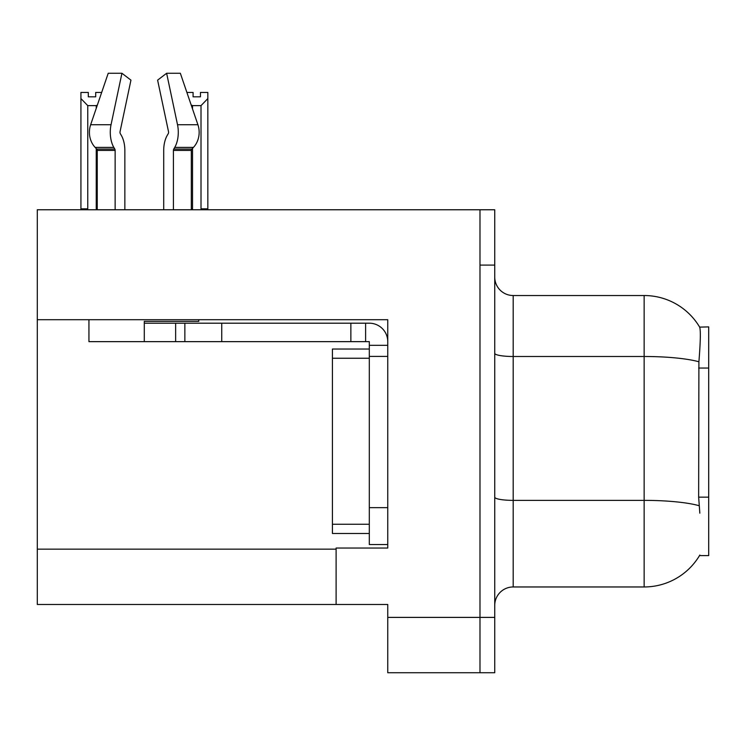 <?xml version="1.0" encoding="UTF-8"?>
<svg xmlns="http://www.w3.org/2000/svg" width="746" height="746" viewBox="0 0 746 746"><rect width="100%" height="100%" fill="white"/><g stroke="black" fill="none" stroke-linecap="round" stroke-linejoin="round"><path stroke-width="1.12" d="M37.3 319.698L387.752 319.698L387.752 507.653L369.307 507.653L369.307 544.543L387.752 544.543L387.752 507.653L387.752 548.04L336.11 548.04L336.11 604.484L37.3 604.484L37.3 209.766L479.986 209.766L479.986 672.733L387.752 672.733L387.752 617.399L479.986 617.399L479.986 672.733L494.738 672.733L494.738 617.399L479.986 617.399L479.986 265.1L494.738 265.1L494.738 617.399M336.11 604.484L387.752 604.484L387.752 617.399M699.832 513.183L698.648 497.153L698.909 361.773C700.513 341.715 700.755 330.161 699.645 327.121L708.7 326.888L708.7 555.602L699.506 555.602L699.832 555.052A64.557 64.557 0 0 1 644.143 586.962A64.557 64.557 0 0 0 699.506 555.602M494.738 605.407A18.445 18.445 0 0 1 513.183 586.962L644.143 586.962L644.143 295.528L513.183 295.528A18.445 18.445 0 0 1 494.738 277.083A18.445 18.445 0 0 0 513.183 295.528L513.183 586.962M699.645 327.121A64.557 64.557 0 0 0 644.143 295.528A64.557 64.557 0 0 1 699.645 327.121M479.986 209.766L494.738 209.766L494.738 265.1M173.426 209.766L173.426 150.44A1.846 0.97 90 0 1 173.753 149.069L174.732 147.4A20.291 10.686 -90 0 0 177.52 124.731L166.628 73.267L180.346 73.267L197.914 124.731L180.346 73.267L186.892 92.448L193.083 92.448L193.083 96.821L200.46 96.821L193.083 96.821M200.46 96.821L200.46 92.448L207.836 92.448L207.836 98.584L201.01 105.624L192.533 105.624L192.533 108.963M201.914 209.766L201.01 208.843L207.836 208.843L207.836 209.766L207.836 98.584M201.01 208.843L201.01 105.624M192.533 148.342L192.533 208.843L191.619 209.766M192.533 105.624L191.153 104.925M192.533 208.843L191.321 208.843M95.693 96.821L88.308 96.821L95.693 96.821L95.693 92.448L101.67 92.448M97.362 105.074L96.243 105.624L87.767 105.624L80.932 98.584L80.932 92.448L88.308 92.448L88.308 96.821M87.767 105.624L87.767 208.843L80.932 208.843L80.932 209.766M87.767 208.843L86.853 209.766M80.932 98.584L80.932 208.843M97.241 208.843L96.243 208.843L96.243 148.557M96.243 108.356L96.243 105.624M97.148 209.766L96.243 208.843M168.251 133.665A1.846 0.97 90 0 0 168.503 131.604A1.846 0.97 90 0 1 168.251 133.665A1.846 0.97 90 0 0 168.503 131.604A1.846 0.97 90 0 1 168.251 133.665L167.263 135.343A20.291 10.686 -90 0 0 163.71 150.44L163.71 209.766M198.772 319.698L198.772 321.358L144.286 321.358L144.286 323.195L184.859 323.195L184.859 341.64L88.942 341.64L88.942 319.698M177.52 124.731L197.914 124.731A20.291 17.242 90 0 1 193.428 147.4L191.834 149.069A1.846 1.567 -90 0 0 191.321 150.44L191.321 209.766M124.852 209.766L124.852 150.44A20.291 10.686 90 0 0 121.3 135.343L120.311 133.665A1.846 0.97 -90 0 1 120.059 131.604L130.951 80.139L121.934 73.267L111.042 124.731A20.291 10.686 90 0 0 113.83 147.4L114.809 149.069A1.846 0.97 -90 0 1 115.136 150.44L115.136 209.766M97.241 209.766L97.241 150.44A1.846 1.567 90 0 0 96.728 149.069L95.143 147.4A20.291 17.242 -90 0 1 90.648 124.731L108.217 73.267L121.934 73.267M120.059 131.604A1.846 0.97 -90 0 0 120.311 133.665L121.3 135.343M166.628 73.267L157.611 80.139L168.503 131.604M113.83 147.4L95.143 147.4L96.728 149.069L114.809 149.069M184.859 323.195L369.307 323.195A18.445 18.445 0 0 1 387.752 341.649M184.859 341.64L369.307 341.64L369.307 345.333L387.752 345.333M369.307 544.543L387.752 544.543M365.615 341.64L365.615 323.195M387.752 356.401L369.307 356.401L369.307 345.333M369.307 507.653L369.307 349.025L332.418 349.025L332.418 358.248L369.307 358.248M350.862 341.64L350.862 323.195M369.307 533.474L332.418 533.474L332.418 358.248M37.3 549.149L336.11 549.149M708.7 368.039L698.648 368.039M708.7 497.153L698.648 497.153M698.909 361.773A64.557 11.209 180 0 0 644.143 356.495L513.183 356.495A18.445 3.198 0 0 1 494.738 353.296M699.114 505.704A64.557 11.209 180 0 0 644.143 500.37L513.183 500.37A18.445 3.198 0 0 1 494.738 497.172M144.286 341.64L144.286 323.195M191.321 150.44L173.426 150.44M115.136 150.44L97.241 150.44M111.042 124.731L90.648 124.731M193.428 147.4L174.732 147.4M191.834 149.069L173.753 149.069M221.749 341.64L221.749 323.195M175.636 341.64L175.636 323.195M332.418 524.252L369.307 524.252"/></g></svg>
